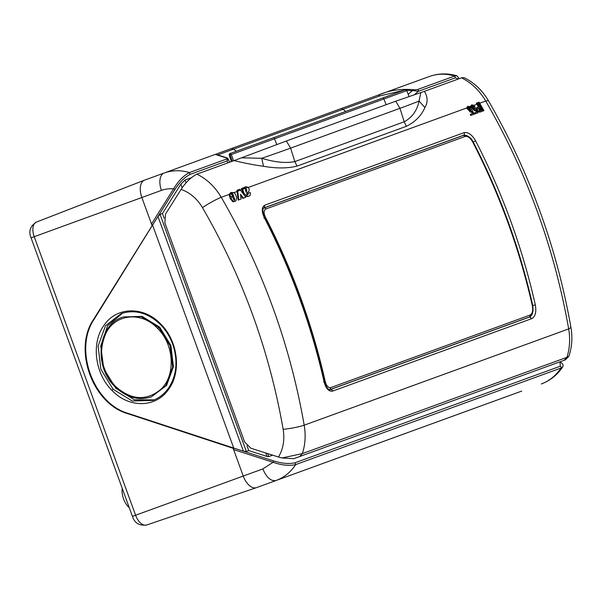 <?xml version="1.0" encoding="UTF-8"?>
<svg xmlns="http://www.w3.org/2000/svg" width="601" height="601" viewBox="0 0 601 601"><rect width="100%" height="100%" fill="white"/><g stroke="black" fill="none" stroke-linecap="round" stroke-linejoin="round"><path stroke-width="0.9" d="M151.467 396.803L166.62 385.391L173.426 366.753L170.894 345.477L159.671 327.147L142.076 316.396L123.295 316.93L141.295 316.682L158.889 327.432L170.106 345.748L172.645 367.023L165.838 385.662L151.475 396.803L150.017 397.284M122.581 313.129L107.617 325.712L100.765 345.936L103.763 368.706L115.85 388.269L134.308 399.778L154.156 399.883M113.108 389.268L132.288 401.002L152.782 400.416C159.22 398.042 164.509 393.85 168.671 387.855C176.168 376.256 177.873 362.809 173.779 347.513C171.165 338.701 166.778 331.113 160.64 324.75C148.267 312.873 135.112 309.154 121.184 313.602L105.521 325.742L98.098 346.078L100.87 369.284L113.108 389.268L111.891 390.304C128.561 408.199 155.569 407.989 168.205 389.861C181.72 372.635 178.196 341.143 160.85 324.164L160.858 324.75M152.541 225.082L94.049 319.386C73.517 349.361 93.283 403.662 128.276 413.428L233.706 448.068M152.466 225.097L93.456 319.604C72.924 349.579 92.689 403.88 127.682 413.646L233.135 448.293L243.24 476.06A15.401 8.467 70 0 0 256.364 487.666A15.401 8.467 70 0 0 256.462 487.636L521.713 391.093M129.313 507.792L129.305 507.785A14.627 8.038 70 0 1 122.236 488.343M345.68 111.448L343.081 109.284A3.08 2.569 -110 0 0 340.647 108.773L164.126 173.02A53.895 45.022 70 0 1 189.398 172.57C183.628 175.522 178.347 180.954 173.561 188.887A38.494 32.161 70 0 0 161.444 190.382A15.401 8.467 -110 0 1 164.126 173.02L144.541 180.15A15.401 8.467 70 0 0 144.45 180.18A15.401 8.467 70 0 0 141.859 197.511L151.497 224L152.564 225.075L233.721 448.061L152.564 225.075L157.98 216.458L160.061 214.369L162.443 213.498L180.863 184.184L185.018 180.007L191.238 177.746M233.639 448.113L233.135 448.293M161.444 190.382L141.859 197.511L151.963 225.277M340.647 108.773L429.377 76.477A53.895 45.022 70 0 1 454.656 76.026L417.56 89.526A1.157 0.962 -110 0 1 418.236 91.352L414.705 94.5M160.061 214.369L246.35 451.449L248.739 450.577L266.957 456.452L268.715 456.61L272.659 455.175M248.739 450.577L246.988 445.784M164.193 218.291L162.443 213.498M233.601 449.571L243.24 476.06A15.401 8.467 -110 0 0 256.462 487.636L276.039 480.507C270.901 481.409 266.491 477.547 262.825 468.93L273.072 462.289C281.809 465.287 289.344 466.053 295.692 464.603L295.038 462.77C289.179 464.122 282.109 463.529 273.831 460.982L273.072 462.289L242.661 452.493L233.601 449.571L233.721 448.061L273.831 460.982M276.039 480.507C284.115 477.51 290.666 472.206 295.692 464.603L560.943 368.06L562.769 366.843L563.137 365.956L562.776 364.086L560.177 361.727M246.35 451.449L243.42 451.186L157.98 216.458L174.981 189.398L173.561 188.887L151.497 224M429.377 76.477C438.354 73.307 447.505 73.082 456.828 75.786L454.656 76.026L455.333 77.852L418.236 91.352L415.268 90.841L414.96 89.849L417.56 89.526M144.36 180.217L36.473 222.062A12.974 7.129 70 0 0 36.398 222.085A12.974 7.129 70 0 0 34.212 236.696L141.859 197.511A15.401 8.467 -110 0 1 140.318 187.715A15.401 8.467 -110 0 1 140.702 185.236A15.401 8.467 -110 0 1 144.541 180.15M217.96 154.968L227.261 157.973L228.177 158.972L227.17 160.895A1.157 0.962 -110 0 0 226.494 159.07L227.193 158.191L215.218 154.427L217.93 154.848M236.321 151.249L233.714 149.093L379.817 95.912L378.292 95.071C389.388 90.225 401.611 88.49 414.96 89.849L412.346 90.676L408.222 94.327M379.817 95.912L403.609 90.36M406.592 90.278L415.268 90.841M227.148 158.086L228.17 158.942M264.155 207.811L264.891 205.144L464.13 132.633C468.171 131.935 472.003 134.684 475.624 140.859C502.481 193.019 522.382 247.702 535.333 304.917L532.756 305.548C533.605 311.476 532.546 315.3 529.571 317.027L329.911 389.621L529.143 317.103L329.904 389.621L330.843 387.562C328.326 387.976 326.448 385.917 325.194 381.402L324.36 381.65C311.378 324.487 291.485 269.826 264.688 217.69L265.484 217.344C263.538 213.077 263.659 210.297 265.852 208.99A1.923 1.608 -110 0 0 263.809 208.021L463.048 135.503C468.014 135.563 471.327 137.682 472.995 141.866L472.679 141.934A577.448 482.393 70 0 1 532.388 305.992L532.674 305.834C519.722 248.656 499.829 193.995 472.995 141.866M263.756 208.044L463.048 135.503A1.923 1.608 -110 0 1 465.084 136.472C467.743 136.014 470.275 137.832 472.679 141.934M532.388 305.992C533.185 310.672 532.418 313.692 530.082 315.052L330.843 387.562M406.351 126.315L404.21 121.793L399.965 108.323L290.599 148.124L286.376 141.002L234.067 160.61C245.2 163.262 255.012 165.155 263.493 166.289L263.493 166.282C276.28 168.52 287.443 168.468 296.992 166.116L406.351 126.315C415.141 121.988 421.331 115.73 424.915 107.541C428.01 102.185 427.822 96.791 424.366 91.352L461.515 77.829L464.07 77.657C474.332 82.78 482.438 90.443 488.373 100.652L485.736 101.043C526.746 172.134 554.392 248.093 568.674 328.92C570.372 338.874 569.786 348.347 566.931 357.325L568.884 356.273C571.979 346.987 572.67 337.409 570.95 327.522L568.674 328.92L304.196 425.185C290.065 344.305 262.419 268.346 221.258 197.308C215.06 186.828 206.947 179.106 196.918 174.132C191.005 177.182 185.732 182.276 181.096 189.413L165.545 214.009L164.847 222.851L244.562 441.87L250.782 448.196L278.503 457.038C283.266 448.909 284.821 439.677 283.161 429.362C269.413 350.661 242.511 276.745 202.462 207.623C197.098 198.653 189.976 192.583 181.096 189.413M461.515 77.829C471.485 82.818 479.553 90.556 485.736 101.043L479.711 103.237M234.067 160.61L196.918 174.132M230.258 192.936L231.505 192.373L229.507 193.935L229.635 197.136L232.399 196.136L231.881 194.228L232.564 193.875L233.962 196.812L230.01 198.247L232.797 201.733L233.413 201.515L230.626 198.022M237.56 190.074L239.822 189.255L240.49 190.134L237.711 191.148L237.56 190.074L236.944 190.299L238.154 200.103L240.438 199.269M243.826 194.604L241.887 189.428L242.511 189.202L244.284 193.92L247.777 196.354L248.468 196.242M243.811 187.797L241.241 188.737L241.887 189.428M241.241 188.737L245.756 186.708L247.897 187.242L249.122 188.684L249.047 191.141L246.861 193.086L246.921 194.408L248.175 194.146L247.995 193.312L250.211 192.5C250.79 194.739 250.241 195.979 248.574 196.204L248.221 196.347M468.119 107.451L469.779 108.623L471.004 108.18L469.636 106.73L467.848 106.257L466.541 108.03L248.198 187.497M472.101 106.009L473.761 107.181L474.978 106.73L473.611 105.28L471.823 104.814L469.787 106.843M478.434 106.91A578.598 483.354 -110 0 0 476.901 104.258A55.052 45.984 -110 0 0 476.27 103.192L476.893 102.966A55.818 46.63 70 0 1 477.442 103.89A579.372 484 70 0 1 479.057 106.685L477.044 107.414C476.15 109.652 477.051 111.238 479.748 112.169L482.355 111.215A579.372 484 -110 0 0 478.035 103.672A55.818 46.63 -110 0 0 477.487 102.748L476.893 102.966M478.494 103.68A55.052 45.984 -110 0 0 477.863 102.613L478.486 102.388A55.818 46.63 70 0 1 479.027 103.312A579.372 484 70 0 1 483.347 110.854L482.731 111.08A578.598 483.354 -110 0 0 478.494 103.68L478.118 103.815M286.376 141.002L395.736 101.201L424.366 91.352M409.018 96.453L406.787 90.653L406.314 90.826L406.787 90.653L409.041 96.445M276.753 144.541L274.559 138.786L383.919 98.977A1.382 1.157 -110 0 0 382.371 98.091L405.051 89.834L406.787 90.653L383.919 98.977L386.105 104.709M281.877 457.977L302.363 453.62L566.931 357.325L564.249 360.247L293.791 458.683L281.877 457.977L278.503 457.038M424.915 107.541L419.055 101.036L420.828 92.539M296.992 166.116L294.843 161.594L404.21 121.793C412.173 117.45 417.124 110.531 419.055 101.036A179.782 5.169 -17.5 0 1 399.965 108.323L395.736 101.201M263.493 166.282L261.736 158.296L241.497 157.815M294.843 161.594C285.926 163.397 274.89 162.3 261.736 158.296A179.782 5.169 162.5 0 0 290.599 148.124L294.843 161.594M481.161 110.426L481.161 110.426A579.372 484 -110 0 0 479.636 107.699L478.246 108.21L479.793 110.922L481.183 110.419L479.793 110.922M474.212 109.585L474.287 108.218L474.903 107.992L474.565 109.547L472.416 105.821L474.377 106.955M477.495 112.988L474.782 113.972A578.598 483.354 -110 0 0 474.204 112.958L474.82 112.733A579.372 484 70 0 1 475.399 113.754L478.111 112.763L475.564 107.752L474.903 107.992M475.211 109.878L476.368 112.169M474.82 112.733L476.984 111.944L475.827 109.652L474.527 110.787L470.515 106.58M470.237 111.027L470.313 109.66L470.929 109.435L470.591 110.997L468.442 107.271L470.403 108.398M473.513 114.438L470.801 115.422A578.598 483.354 -110 0 0 470.222 114.4L470.846 114.182A579.372 484 70 0 1 471.417 115.197L474.129 114.213L471.59 109.194L470.929 109.435M471.229 111.328L472.394 113.612M470.846 114.182L473.01 113.394L471.853 111.102L470.553 112.237L466.541 108.03M247.469 194.694L247.379 193.537L247.995 193.312M247.958 196.422L244.772 195.896M245.193 197.534L242.804 198.405L245.809 197.316L240.49 190.134M240.678 195.543L242.804 198.405M232.797 201.733L235.93 201.004L236.726 197.639L235.509 194.454L233.879 192.538L230.033 193.943L230.258 196.91M231.265 194.454L231.948 194.1L233.346 197.038M535.333 304.917C536.535 311.979 535.363 316.539 531.825 318.605L332.586 391.123A1.923 1.608 -110 0 0 330.332 389.546L529.571 317.027L531.825 318.605M323.488 381.71L324.082 381.808C325.952 388.622 328.785 391.732 332.586 391.123M324.082 381.808C311.085 324.608 291.185 269.924 264.365 217.75C261.42 211.327 261.593 207.127 264.891 205.144M233.864 192.53L230.882 192.711L230.033 193.943M237.711 191.148L238.77 199.878L241.054 199.044L240.543 194.311L243.42 198.18M241.865 188.511L242.511 189.202M244.434 187.572L244.645 188.136L245.756 186.708M471.169 112.011L467.15 107.639L467.848 106.257M475.151 110.561L471.124 106.189L471.823 104.814M478.486 102.388L479.08 102.17A55.818 46.63 -110 0 1 479.628 103.094L479.027 103.312M483.347 110.854L483.948 110.637A579.372 484 -110 0 0 479.628 103.094M382.364 98.098L405.051 89.842L406.802 90.646M230.048 153.533L273.004 137.899L230.055 153.533L231.317 154.525L229.845 154.818A1.157 0.631 -110 0 1 230.055 153.533L229.319 153.924L230.048 153.533A1.157 0.631 -110 0 0 229.837 154.818L229.206 155.216L231.385 161.586M382.371 98.091L273.004 137.899A1.382 1.157 -110 0 1 274.559 138.786L231.317 154.525L233.594 160.783M293.791 458.683L299.681 456.542L302.363 453.62C305.263 444.627 305.871 435.147 304.196 425.185C298.577 427.01 291.56 428.4 283.161 429.362M564.249 360.247L565.398 359.826L568.884 356.273M477.044 107.414L477.66 107.188C476.766 109.427 477.667 111.012 480.364 111.944M474.782 113.972L475.399 113.754M470.801 115.422L471.417 115.197M247.236 194.641L248.175 194.146M234.27 201.635L233.413 201.515M231.881 194.228L232.564 193.875L231.948 194.1M264.688 217.69C262.412 211.755 262.239 208.464 264.17 207.811L463.424 135.285C466.812 134.699 470.087 136.953 473.242 142.039L475.624 140.859M263.974 218.201L264.365 217.75M234.345 197.864L233.256 198.262L233.729 199.577L234.668 200.118L234.345 197.864M246.155 192.252L246.868 190.412L245.854 189.082L245.561 190.299L246.155 192.252M464.13 132.633A1.923 1.608 70 0 1 463.424 135.285L263.809 208.021M234.097 200.328L233.729 198.09L233.256 198.262M245.967 191.651L245.959 189.788L246.575 189.563M245.448 189.315L245.959 189.788M478.246 108.21L479.02 107.925A578.598 483.354 70 0 1 480.567 110.644M229.469 153.864L229.206 155.216M157.665 328.469C174.313 344.598 175.898 375.617 160.783 389.388C146.216 401.34 130.98 400.213 115.076 386C100.833 369.247 97.85 351.532 106.129 332.856C115.783 313.617 141.904 311.386 157.665 328.469L158.889 327.432M115.076 386.586L115.076 386L115.076 386.586M115.88 387.592L115.873 388.291M160.85 324.164C144 306.059 116.639 306.533 104.146 325.141C91.059 342.457 94.748 373.499 111.891 390.304M94.049 319.386L93.456 319.604M128.276 413.428L127.682 413.646M262.825 468.93L132.438 516.387L31.057 237.838L34.212 236.696L135.593 515.237A12.974 7.129 70 0 0 146.659 525.019L146.659 525.019A12.974 7.129 70 0 0 146.734 524.996L256.274 487.696M144.45 180.18L36.398 222.085C30.148 226.179 28.367 231.43 31.057 237.838M268.715 456.61L267.61 453.567M266.957 456.452L265.687 452.951M186.055 182.847L185.018 180.007M182.178 187.782L180.863 184.184M562.769 366.843C557.39 374.896 550.231 380.606 541.298 383.964A53.895 45.022 70 0 0 560.943 368.06A1.157 0.962 -110 0 0 560.29 366.227L295.038 462.77M560.29 366.227L560.004 361.787M458.323 78.986L455.333 77.852M227.794 162.894L227.17 160.895L190.081 174.395L189.398 172.57L226.494 159.07M190.081 174.395C184.74 177.115 179.707 182.111 174.981 189.398M231.287 148.575L233.714 149.093L218.028 154.795M265.484 217.344A577.448 482.393 70 0 1 325.194 381.402M532.674 305.834L532.982 310.852C531.742 315.262 530.458 317.343 529.143 317.103A1.923 1.608 -110 0 0 530.082 315.052M465.084 136.472L265.852 208.99M229.342 194.363L221.258 197.308C215.774 199.517 209.509 202.958 202.462 207.623M237.11 191.531L234.059 192.643M242.053 189.736L240.595 190.269M476.901 104.258L473.768 105.4M229.507 193.935L230.123 193.71M229.244 195.28L229.867 195.055M242.158 189.954L242.774 189.728M241.459 188.917L242.075 188.691M244.442 187.595L245.013 187.392M247.161 196.58L247.777 196.354M243.668 194.146L244.284 193.92M242.834 191.794L243.45 191.569M242.353 190.457L242.969 190.232M233.458 201.808L234.074 201.583M232.812 195.43L233.428 195.205M232.7 195.092L233.316 194.867M229.537 196.722L230.16 196.497M532.756 305.548C519.842 248.521 500.009 194.018 473.242 142.039L473.107 142.084M248.063 187.377L242.601 189.368M469.636 106.73L467.15 107.639M473.611 105.28L471.124 106.189M478.035 103.672L477.442 103.89M232.392 161.218L230.115 154.96M234.202 199.389L234.818 199.164M246.042 191.494L246.658 191.268M245.599 189.262L246.064 189.09M245.681 189.428L246.297 189.202M246.177 190.224L246.793 189.999M246.252 190.637L246.868 190.412M151.475 396.803C138.373 400.912 126.172 397.509 114.859 386.586L114.859 386.586C93.471 366.355 97.768 324.84 122.499 317.215M256.364 487.666L146.659 525.019C139.237 525.905 134.504 523.02 132.438 516.387M456.828 75.786L458.563 77.672L458.668 78.866M228.177 158.972L229.62 162.232M488.373 100.652C529.203 171.435 556.729 247.056 570.95 327.522M247.845 194.641L247.229 194.867M324.36 381.65C327.425 391.559 331.204 389.628 330.317 389.553"/></g></svg>
